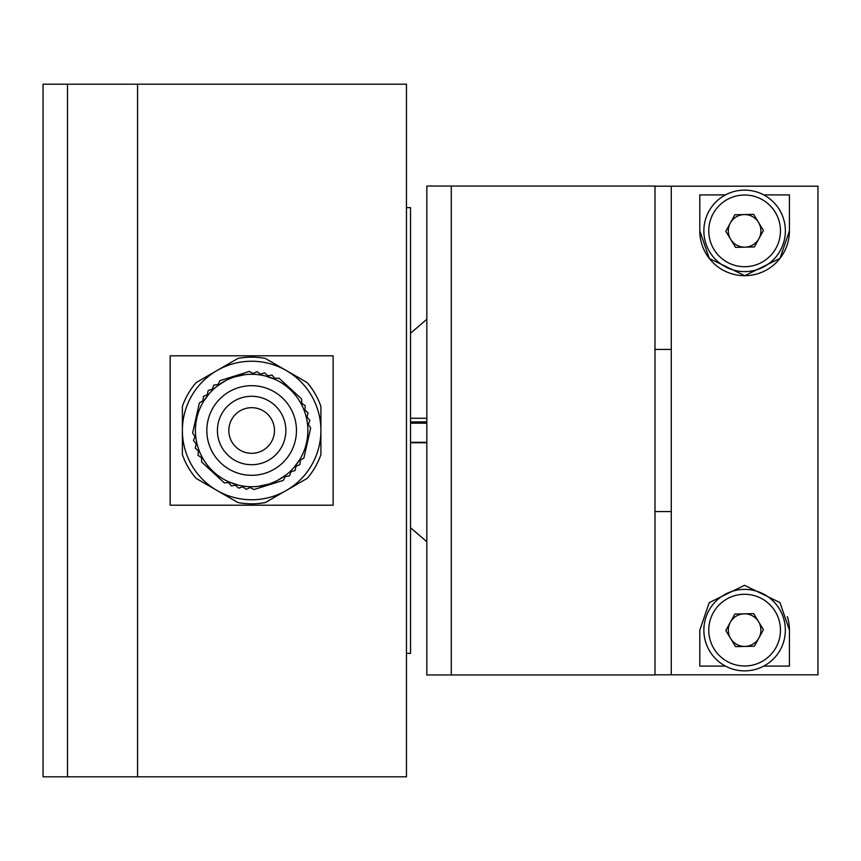 <?xml version="1.0" encoding="UTF-8"?>
<svg xmlns="http://www.w3.org/2000/svg" width="861" height="861" viewBox="0 0 861 861"><rect width="100%" height="100%" fill="white"/><g stroke="black" fill="none" stroke-linecap="round" stroke-linejoin="round"><path stroke-width="1.29" d="M406.467 653.359L410.536 653.359L410.536 207.641L406.467 207.641M137.566 84.195L137.566 776.805L137.566 84.195L67.492 84.195L67.492 776.805L67.492 84.195L43.05 84.195L43.05 776.805L406.467 776.805L406.467 84.195L137.566 84.195M333.132 355.819L333.132 505.181L170.166 505.181L170.166 355.819L333.132 355.819M217.015 370.521A69.257 69.257 0 0 0 217.015 490.479A69.257 69.257 0 0 0 320.905 430.5A69.257 69.257 0 0 0 217.015 370.521L237.894 358.467A73.336 73.336 0 0 1 265.403 358.467L307.151 382.575A73.336 73.336 0 0 1 320.905 406.392L320.905 454.608A73.336 73.336 0 0 1 307.151 478.425L265.403 502.533A73.336 73.336 0 0 1 237.894 502.533L196.147 478.425A73.336 73.336 0 0 1 182.381 454.608L182.381 406.392A73.336 73.336 0 0 1 196.147 382.575L217.015 370.521M299.908 464.574L300.285 460.291L303.922 458.009L310.67 428.046L308.356 424.419L309.852 420.394L307.086 417.101L308.044 412.914L304.88 410.019L305.278 405.735L301.77 403.271L301.608 398.977L279.029 378.151L274.734 378.345L272.001 375.041L267.771 375.783L264.618 372.867L260.517 374.158L257.019 371.672L253.123 373.48L249.335 371.468L220.007 380.616L218.027 384.426L213.797 385.147L212.323 389.183L208.222 390.453L207.286 394.639L203.39 396.426L203.002 400.709L199.365 402.991L192.616 432.954L194.93 436.581L193.445 440.606L196.2 443.899L195.243 448.086L198.417 450.981L198.008 455.265L201.528 457.729L201.678 462.023L224.258 482.849L228.552 482.655L231.297 485.959L235.527 485.217L238.669 488.133L242.77 486.842L246.268 489.328L250.164 487.52L253.963 489.532L283.291 480.384L285.271 476.574L289.5 475.853L290.964 471.817L295.075 470.547L296.001 466.361L299.908 464.574M244.578 374.718L245.579 374.61M265.134 375.923L274.551 379.152A56.223 56.223 0 0 0 203.616 401.269A56.223 56.223 0 0 0 255.48 486.594L257.719 486.39M256.503 486.508A56.223 56.223 0 0 0 268.374 484.173L258.332 486.325M258.709 486.282L255.48 486.594M228.735 481.848L238.153 485.077M277.931 480.201L286.476 474.637M290.318 471.311L293.795 467.717M293.795 467.706L299.671 459.731A56.223 56.223 0 0 0 244.05 374.793A56.223 56.223 0 0 0 240.596 485.626A56.223 56.223 0 0 0 274.551 379.152M244.954 374.675L234.902 376.827M225.356 380.799L216.821 386.363M212.968 389.689L209.503 393.283M209.503 393.294L203.616 401.269M294.43 417.165A44.815 44.815 0 0 0 218.705 400.117A44.815 44.815 0 0 0 241.801 474.217A44.815 44.815 0 0 0 294.43 417.165M284.313 420.319A34.225 34.225 0 0 1 244.126 463.885A34.225 34.225 0 0 1 226.486 407.296A34.225 34.225 0 0 1 284.313 420.319M273.432 423.709A22.816 22.816 0 0 0 234.87 415.034A22.816 22.816 0 0 0 246.633 452.757A22.816 22.816 0 0 0 273.432 423.709M451.282 674.949L451.282 186.051L426.83 186.051L426.83 674.949L451.282 674.949L451.282 186.051L654.984 186.051L654.984 674.949L451.282 674.949M671.279 349.426L654.984 349.426M654.984 511.574L671.279 511.574M654.984 186.191L671.279 186.191L671.279 674.809L654.984 674.809M671.279 674.809L817.95 674.809L817.95 186.191L671.279 186.191M763.761 194.909L789.429 194.909L789.429 230.866L780.023 258.343L744.765 275.681L709.303 258.461L699.799 230.866L699.799 194.909L725.468 194.909M725.468 666.091L699.799 666.091L699.799 630.134L709.206 602.657L744.464 585.319L779.926 602.539L789.429 630.134L789.429 666.091L763.761 666.091M789.429 630.134A44.815 44.815 0 0 0 787.363 616.659M699.799 230.866A44.815 44.815 0 0 0 744.614 275.681A44.815 44.815 0 0 0 789.429 230.866M734.842 614.054L753.655 613.624L763.427 629.703L754.397 646.213L735.585 646.643L725.801 630.564L734.842 614.054M779.42 608.964A40.736 40.736 0 0 1 745.54 670.859A40.736 40.736 0 0 1 708.872 610.567A40.736 40.736 0 0 1 779.42 608.964M758.907 637.958A16.294 16.294 0 0 0 744.248 613.839A16.294 16.294 0 0 0 730.688 638.604A16.294 16.294 0 0 0 758.907 637.958M426.83 423.192L410.536 423.192M410.536 442.328L426.83 442.328M426.83 442.64L410.536 442.64M410.536 421.922L426.83 421.922M734.842 214.787L753.655 214.357L763.427 230.436L754.397 246.946L735.585 247.376L725.801 231.297L734.842 214.787M779.42 209.697A40.736 40.736 0 0 1 745.54 271.602A40.736 40.736 0 0 1 708.872 211.311A40.736 40.736 0 0 1 779.42 209.697M758.907 238.691A16.294 16.294 0 0 0 744.248 214.572A16.294 16.294 0 0 0 730.688 239.336A16.294 16.294 0 0 0 758.907 238.691M775.244 611.504A35.85 35.85 0 0 0 713.166 612.914A35.85 35.85 0 0 0 745.432 665.973A35.85 35.85 0 0 0 775.244 611.504M775.244 212.236A35.85 35.85 0 0 0 713.166 213.657A35.85 35.85 0 0 0 745.432 266.706A35.85 35.85 0 0 0 775.244 212.236M426.83 319.259L410.536 333.272M410.536 527.728L426.83 541.741M426.83 418.274L410.536 418.274M426.83 442.726L410.536 442.726"/></g></svg>
